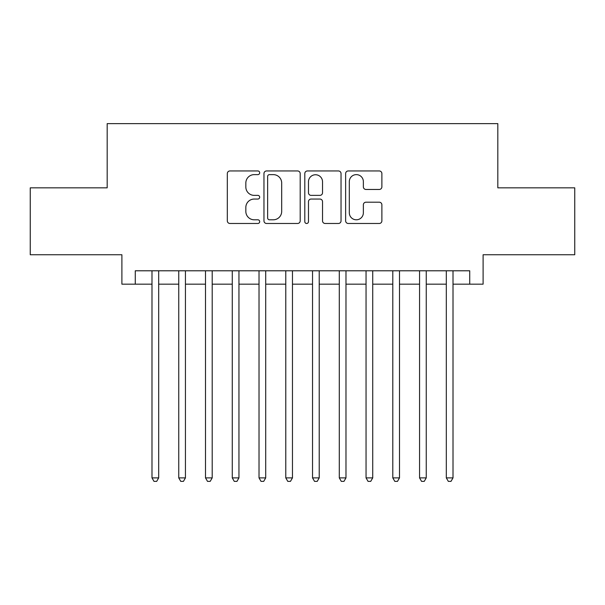<?xml version="1.0" encoding="UTF-8"?>
<svg xmlns="http://www.w3.org/2000/svg" width="605" height="605" viewBox="0 0 605 605"><rect width="100%" height="100%" fill="white"/><g stroke="black" fill="none" stroke-linecap="round" stroke-linejoin="round"><path stroke-width="0.91" d="M259.689 172.788A1.838 1.838 0 0 0 257.851 170.95L229.945 170.95A2.624 2.624 0 0 0 227.321 173.575L227.321 220.848A2.624 2.624 0 0 0 229.945 223.479L257.851 223.479A1.838 1.838 0 0 0 259.689 221.634A1.838 1.838 0 0 0 257.851 219.796L254.244 219.796A8.402 8.402 0 0 1 245.834 211.395L245.834 207.454A8.402 8.402 0 0 1 254.244 199.053L257.851 199.053A1.838 1.838 0 0 0 259.689 197.215A1.838 1.838 0 0 0 257.851 195.377L254.244 195.377A8.402 8.402 0 0 1 245.834 186.968L245.834 183.028A8.402 8.402 0 0 1 254.244 174.626L257.851 174.626A1.838 1.838 0 0 0 259.689 172.788M379.252 189.463A2.624 2.624 0 0 0 381.884 186.839L381.884 173.575A2.624 2.624 0 0 0 379.252 170.95L348.261 170.95A2.624 2.624 0 0 0 345.637 173.575L345.637 220.848A2.624 2.624 0 0 0 348.261 223.479L379.252 223.479A2.624 2.624 0 0 0 381.884 220.848L381.884 204.83A2.624 2.624 0 0 0 379.252 202.199L365.995 202.199A2.624 2.624 0 0 0 363.363 204.83L363.363 212.771A7.026 7.026 0 0 1 356.337 219.796A7.026 7.026 0 0 1 349.312 212.771L349.312 181.651A7.026 7.026 0 0 1 356.337 174.626A7.026 7.026 0 0 1 363.363 181.651L363.363 186.839A2.624 2.624 0 0 0 365.995 189.463L379.252 189.463M135.27 284.168L135.27 270.79L469.73 270.79L469.73 284.168L483.108 284.168L483.108 254.743L574.75 254.743L574.75 187.845L497.824 187.845L497.824 123.632L107.176 123.632L107.176 187.845L30.25 187.845L30.25 254.743L121.892 254.743L121.892 284.168L151.991 284.168M300.201 173.575A2.624 2.624 0 0 0 297.577 170.95L266.586 170.95A2.624 2.624 0 0 0 263.962 173.575L263.962 220.848A2.624 2.624 0 0 0 266.586 223.479L297.577 223.479A2.624 2.624 0 0 0 300.201 220.848L300.201 173.575M307.423 170.95L338.414 170.95A2.624 2.624 0 0 1 341.038 173.575L341.038 220.848A2.624 2.624 0 0 1 338.414 223.479L325.15 223.479A2.624 2.624 0 0 1 322.526 220.848L322.526 201.677A2.624 2.624 0 0 0 319.901 199.053L311.099 199.053A2.624 2.624 0 0 0 308.474 201.677L308.474 221.634A1.838 1.838 0 0 1 306.637 223.479A1.838 1.838 0 0 1 304.799 221.634L304.799 173.575A2.624 2.624 0 0 1 307.423 170.95M158.684 284.168L178.747 284.168M185.44 284.168L205.503 284.168M212.196 284.168L232.267 284.168M238.952 284.168L259.023 284.168M265.708 284.168L285.779 284.168M292.465 284.168L312.535 284.168M319.221 284.168L339.292 284.168M345.977 284.168L366.048 284.168M372.733 284.168L392.804 284.168M399.497 284.168L419.56 284.168M426.253 284.168L446.316 284.168M453.009 284.168L469.73 284.168M269.475 174.626A1.838 1.838 0 0 0 267.637 176.463L267.637 217.959A1.838 1.838 0 0 0 269.475 219.796L273.279 219.796A8.402 8.402 0 0 0 281.688 211.395L281.688 183.028A8.402 8.402 0 0 0 273.279 174.626L269.475 174.626M322.526 181.78A7.026 7.026 0 0 0 315.5 174.754A7.026 7.026 0 0 0 308.474 181.78L308.474 192.745A2.624 2.624 0 0 0 311.099 195.377L319.901 195.377A2.624 2.624 0 0 0 322.526 192.745L322.526 181.78M158.684 270.79L158.684 477.889L151.991 477.889L151.991 270.79M158.684 477.889L156.672 481.368L154.003 481.368L151.991 477.889M185.44 270.79L185.44 477.889L178.747 477.889L178.747 270.79M185.44 477.889L183.436 481.368L180.759 481.368L178.747 477.889M212.196 270.79L212.196 477.889L205.503 477.889L205.503 270.79M212.196 477.889L210.192 481.368L207.515 481.368L205.503 477.889M238.952 270.79L238.952 477.889L232.267 477.889L232.267 270.79M238.952 477.889L236.948 481.368L234.271 481.368L232.267 477.889M265.708 270.79L265.708 477.889L259.023 477.889L259.023 270.79M265.708 477.889L263.704 481.368L261.027 481.368L259.023 477.889M292.465 270.79L292.465 477.889L285.779 477.889L285.779 270.79M292.465 477.889L290.46 481.368L287.783 481.368L285.779 477.889M319.221 270.79L319.221 477.889L312.535 477.889L312.535 270.79M319.221 477.889L317.217 481.368L314.539 481.368L312.535 477.889M345.977 270.79L345.977 477.889L339.292 477.889L339.292 270.79M345.977 477.889L343.973 481.368L341.296 481.368L339.292 477.889M372.733 270.79L372.733 477.889L366.048 477.889L366.048 270.79M372.733 477.889L370.729 481.368L368.052 481.368L366.048 477.889M399.497 270.79L399.497 477.889L392.804 477.889L392.804 270.79M399.497 477.889L397.485 481.368L394.808 481.368L392.804 477.889M426.253 270.79L426.253 477.889L419.56 477.889L419.56 270.79M426.253 477.889L424.241 481.368L421.564 481.368L419.56 477.889M453.009 270.79L453.009 477.889L446.316 477.889L446.316 270.79M453.009 477.889L450.997 481.368L448.328 481.368L446.316 477.889"/></g></svg>
